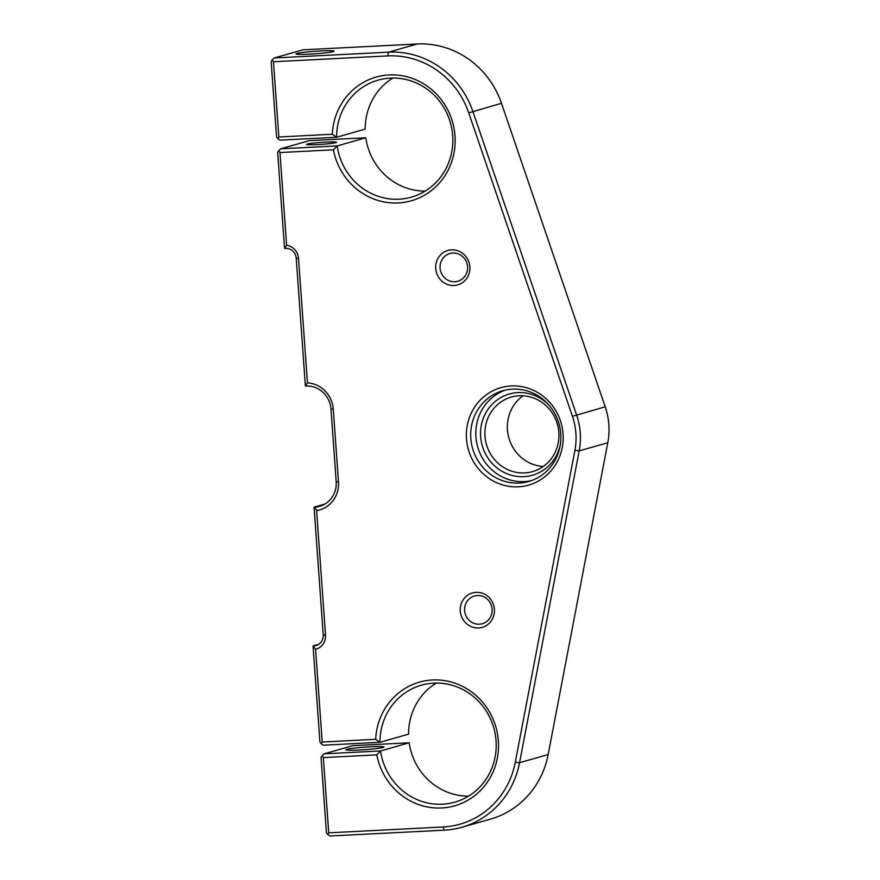 <?xml version="1.0" encoding="UTF-8"?>
<svg xmlns="http://www.w3.org/2000/svg" width="880" height="880" viewBox="0 0 880 880"><rect width="100%" height="100%" fill="white"/><g stroke="black" fill="none" stroke-linecap="round" stroke-linejoin="round"><path stroke-width="1.32" d="M278.696 150.766L279.961 152.548L286.616 245.3A13.904 13.233 74.1 0 1 298.518 258.368L296.23 258.247A10.428 9.933 74.1 0 0 285.549 248.38L284.548 248.424L277.673 152.427L278.696 150.766L280.742 148.797L309.342 140.635L365.816 137.753A60.83 57.915 74.1 0 0 425.15 191.092M279.961 152.548L333.421 149.82A64.306 61.226 74.1 0 0 430.353 191.345A64.306 61.226 74.1 0 0 422.598 83.182A64.306 61.226 74.1 0 0 332.31 134.255L336.589 137.269L365.189 129.107A60.83 57.915 74.1 0 1 392.898 78.034M332.31 134.255L278.85 136.983L273.449 61.743L272.184 59.95L274.23 57.992L302.841 49.83L417.131 44A86.889 82.731 74.1 0 1 501.49 103.312L605.209 406.791A67.606 64.372 74.1 0 1 607.783 442.739L548.163 754.556A86.889 82.731 74.1 0 1 490.534 819.082L461.934 827.244A86.889 82.731 74.1 0 1 444.29 830.17L330 836L327.701 834.504L328.724 832.832L443.025 827.002L444.29 830.17M328.724 832.832L323.334 757.592L322.069 755.799L324.104 753.841L352.715 745.679L409.178 742.797A60.83 57.915 74.1 0 0 468.523 796.136M324.104 753.841L380.578 750.959A60.83 57.915 74.1 0 0 454.784 802.175A60.83 57.915 74.1 0 0 493.779 727.793A60.83 57.915 74.1 0 0 421.399 685.19A60.83 57.915 74.1 0 0 379.951 742.313L323.488 745.195L321.2 743.688L322.212 742.027L375.683 739.299L379.951 742.313L408.562 734.151A60.83 57.915 74.1 0 1 436.271 683.078M318.857 644.248L313.049 645.909L319.924 741.906L321.2 743.688M324.841 504.075L314.072 507.144L323.235 634.964A10.428 9.933 74.1 0 1 314.039 645.854L318.142 644.688M296.23 258.247L305.393 386.067L306.053 386.034A24.332 23.166 74.1 0 1 330.979 409.068L336.193 481.712A24.332 23.166 74.1 0 1 319.671 506.297A24.332 23.166 74.1 0 1 314.732 507.111L324.302 504.383M280.742 148.797L337.205 145.915L365.816 137.753M332.002 143.33A15.026 0.99 -4.1 0 0 336.534 142.296A15.026 0.99 -4.1 0 0 327.338 142.043A15.026 0.99 -4.1 0 0 311.091 143.407A15.026 0.99 -4.1 0 0 306.559 144.441A15.026 0.99 -4.1 0 0 315.744 144.694A15.026 0.99 -4.1 0 0 332.002 143.33M278.85 136.983L277.827 138.655L280.115 140.151L336.589 137.269A60.83 57.915 74.1 0 1 378.037 80.157A60.83 57.915 74.1 0 1 450.417 122.76A60.83 57.915 74.1 0 1 411.411 197.142A60.83 57.915 74.1 0 1 337.205 145.915L333.421 149.82M272.184 59.95L271.161 61.622L276.551 136.862L277.827 138.655M274.23 57.992L388.52 52.162A86.889 82.731 74.1 0 1 472.879 111.474L576.598 414.953A67.606 64.372 74.1 0 1 579.172 450.901L607.783 442.739M328.328 52.514A19.118 1.254 -4.1 0 0 334.103 51.194A19.118 1.254 -4.1 0 0 322.41 50.875A19.118 1.254 -4.1 0 0 301.741 52.602A19.118 1.254 -4.1 0 0 295.966 53.922A19.118 1.254 -4.1 0 0 307.659 54.252A19.118 1.254 -4.1 0 0 328.328 52.514M574.893 450.428L515.284 762.245L519.563 762.718L579.172 450.901L574.893 450.428A64.13 61.061 74.1 0 0 572.451 416.328L605.209 406.791M548.163 754.556L519.563 762.718A86.889 82.731 74.1 0 1 461.934 827.244M322.069 755.799L321.046 757.471L326.436 832.711L327.701 834.504M323.334 757.592L376.794 754.864L380.578 750.959L409.178 742.797M346.225 749.991A19.118 1.254 -4.1 0 0 366.872 749.518A19.118 1.254 -4.1 0 0 383.977 747.043A19.118 1.254 -4.1 0 0 383.603 746.823A19.118 1.254 -4.1 0 0 362.956 747.296A19.118 1.254 -4.1 0 0 345.851 749.771A19.118 1.254 -4.1 0 0 346.225 749.991M313.808 646.976L313.049 645.909L314.039 645.854L313.808 646.976L315.568 649.275L322.212 742.027M336.193 481.712L338.481 481.833A27.808 26.477 74.1 0 1 316.602 510.587L325.523 635.096A13.904 13.233 74.1 0 1 315.568 649.275M314.578 507.859L314.072 507.144L314.732 507.111L316.602 510.587M338.481 481.833L333.267 409.189L330.979 409.068M298.518 258.368L307.45 382.866L305.393 386.067M307.45 382.866A27.808 26.477 74.1 0 1 333.267 409.189M286.616 245.3L284.548 248.424M273.449 61.743L387.75 55.913A83.413 79.42 74.1 0 1 468.732 112.849L572.451 416.328M515.284 762.245A83.413 79.42 74.1 0 1 443.025 827.002M375.683 739.299A64.306 61.226 74.1 0 1 465.971 688.226A64.306 61.226 74.1 0 1 473.726 796.378A64.306 61.226 74.1 0 1 376.794 754.864M505.428 390.071A47.179 44.924 -105.9 0 0 476.817 443.355A47.179 44.924 -105.9 0 0 524.271 481.602A47.179 44.924 -105.9 0 0 531.267 480.656M519.156 483.054A47.179 44.924 -105.9 0 0 528.737 481.47A47.179 44.924 -105.9 0 0 560.142 428.747A47.179 44.924 -105.9 0 0 512.424 389.136A47.179 44.924 -105.9 0 0 502.843 390.72A47.179 44.924 -105.9 0 0 471.449 443.443A47.179 44.924 -105.9 0 0 519.156 483.054M511.159 385.968A50.655 48.235 74.1 0 1 563.057 433.917A50.655 48.235 74.1 0 1 518.386 486.805A50.655 48.235 74.1 0 1 466.488 438.845A50.655 48.235 74.1 0 1 511.159 385.968M543.246 466.488A38.753 36.894 74.1 0 1 508.915 438.053A38.753 36.894 74.1 0 1 523.072 395.791M549.043 405.24A42.229 40.205 -105.9 0 0 517.891 392.601A42.229 40.205 -105.9 0 0 480.645 436.689A42.229 40.205 -105.9 0 0 523.919 476.663A42.229 40.205 -105.9 0 0 560.318 444.752M519.156 395.769A38.753 36.894 74.1 0 1 558.349 428.307A38.753 36.894 74.1 0 1 532.554 471.614A38.753 36.894 74.1 0 1 524.689 472.912A38.753 36.894 74.1 0 1 485.496 440.385A38.753 36.894 74.1 0 1 511.291 397.078A38.753 36.894 74.1 0 1 519.156 395.769M461.318 279.653A14.421 13.739 -105.9 0 0 466.345 261.701A14.421 13.739 -105.9 0 0 449.867 253.517A14.421 13.739 -105.9 0 0 446.336 255.134A14.421 13.739 -105.9 0 0 441.309 273.086A14.421 13.739 -105.9 0 0 457.787 281.259A14.421 13.739 -105.9 0 0 461.318 279.653M443.498 252.472A17.897 17.039 74.1 0 1 467.159 258.379A17.897 17.039 74.1 0 1 462.099 282.898A17.897 17.039 74.1 0 1 438.438 276.991A17.897 17.039 74.1 0 1 443.498 252.472M470.877 597.608A14.421 13.739 -105.9 0 0 465.861 615.56A14.421 13.739 -105.9 0 0 482.328 623.733A14.421 13.739 -105.9 0 0 485.87 622.127A14.421 13.739 -105.9 0 0 490.886 604.175A14.421 13.739 -105.9 0 0 474.419 596.002A14.421 13.739 -105.9 0 0 470.877 597.608M468.05 594.946A17.897 17.039 74.1 0 1 491.711 600.853A17.897 17.039 74.1 0 1 486.651 625.372A17.897 17.039 74.1 0 1 462.99 619.465A17.897 17.039 74.1 0 1 468.05 594.946M387.75 55.913L388.52 52.162L417.131 44M468.732 112.849L501.49 103.312M323.235 634.964L325.523 635.096M306.053 386.034L305.8 385.407M285.549 248.38L285.164 247.423"/></g></svg>
